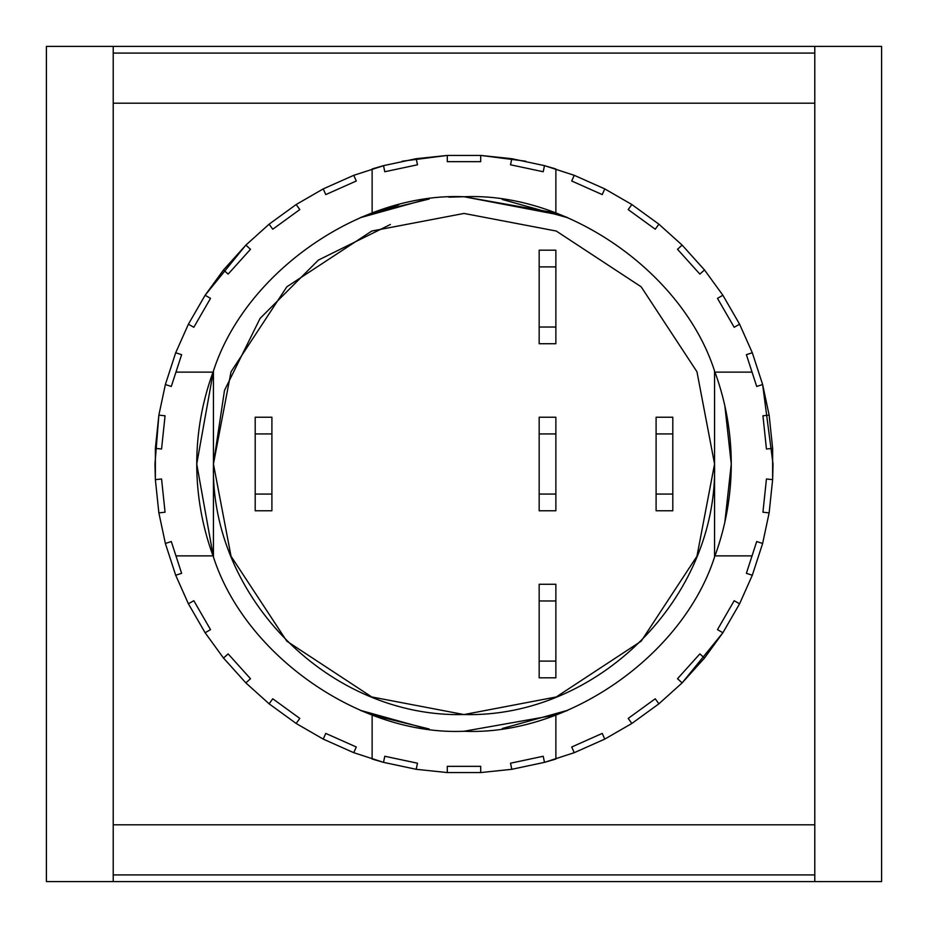 <?xml version="1.0" encoding="UTF-8"?>
<svg xmlns="http://www.w3.org/2000/svg" width="928" height="928" viewBox="0 0 928 928"><rect width="100%" height="100%" fill="white"/><g stroke="black" fill="none" stroke-linecap="round" stroke-linejoin="round"><path stroke-width="1.39" d="M525.747 161.205L480.704 155.428L480.704 161.658L447.296 161.658L447.296 155.428L480.704 155.428L511.815 158.7L544.492 165.648L574.246 175.311L604.766 188.894L631.864 204.543L658.892 224.182L682.138 245.108L704.491 269.944L722.877 295.243L739.581 324.185L752.306 352.756L762.63 384.528L769.138 415.129L772.63 448.363L772.63 479.637L769.138 512.871L762.63 543.472L752.306 575.244L739.581 603.815L722.877 632.757L704.491 658.056L682.138 682.892L658.892 703.818L631.864 723.457L604.766 739.106L574.246 752.689L544.492 762.352L511.815 769.3L480.704 772.572L447.296 772.572L447.296 766.342L480.704 766.342L480.704 772.572L511.815 769.3L510.516 763.21L543.205 756.262L544.492 762.352M544.376 762.387L555.872 759.046L555.872 714.978L464 731.264M704.491 658.056L699.863 653.892L677.51 678.716L682.138 682.892L722.877 632.757L717.483 629.636L734.187 600.706L739.581 603.815M752.306 575.244L746.379 573.318L756.703 541.546L762.63 543.472L769.138 512.859M769.138 512.871L762.944 512.221L766.435 478.987L772.63 479.637L773.024 464L762.63 384.528L756.703 386.454L752.051 372.128L714.978 372.128C725.789 401.801 731.218 432.425 731.264 464C731.218 495.575 725.789 526.199 714.978 555.872L715.105 555.524M464 196.736L555.872 213.022L555.872 168.954L543.193 165.3M574.246 752.689L571.718 746.994L602.237 733.41L604.766 739.106M631.864 723.457L628.198 718.423L655.226 698.784L658.892 703.818M752.051 555.872L714.978 555.872M567.936 710.233L502.315 728.503L567.936 710.233L555.872 714.978M402.253 161.205L447.296 155.428L416.185 158.7L417.484 164.79L384.795 171.738L383.508 165.648L372.128 168.954L372.128 213.022L429.223 199.01M543.205 171.738L544.492 165.648L543.205 171.738L510.516 164.79L511.815 158.7L510.516 164.79M772.63 448.363L766.435 449.013L762.944 415.779L769.138 415.129M429.223 728.99L372.128 714.978L372.128 759.046L383.508 762.352L384.795 756.262L417.484 763.21L416.185 769.3L447.296 772.572L416.185 769.3L383.508 762.352M165.37 384.528L158.862 415.129L165.056 415.779L161.565 449.013L155.37 448.363L155.37 479.637L161.565 478.987L165.056 512.221L158.862 512.871L165.37 543.472L171.297 541.546L175.949 555.872L213.022 555.872C202.211 526.199 196.782 495.575 196.736 464C196.782 432.425 202.211 401.801 213.022 372.128L175.949 372.128L171.297 386.454L165.37 384.528L175.694 352.756L181.621 354.682L175.949 372.128M196.736 464L213.44 370.991L213.44 464L231.037 556.232L286.822 641.178L371.768 696.963L464 714.56L556.232 696.963L641.178 641.178L696.963 556.232L714.56 464L714.56 557.009L714.56 464L696.963 371.768L641.178 286.822L556.232 231.037L464 213.44L371.768 231.037L286.822 286.822L231.037 371.768L213.44 464L213.44 557.009L196.736 464M360.064 217.767L425.685 199.497L360.064 217.767L372.128 213.022L398.773 204.821M448.943 197.165L464 196.736L562.38 215.505M714.56 557.009C682.88 655.69 567.542 735.904 464 731.264C360.458 735.904 245.12 655.69 213.44 557.009L213.44 464C209.937 597.806 330.194 718.063 464 714.56C597.806 718.063 718.063 597.806 714.56 464L714.56 370.991C682.88 272.31 567.542 192.096 464 196.736C360.458 192.096 245.12 272.31 213.44 370.991M724.861 405.872L731.264 464L724.861 522.128M567.936 217.767L502.315 199.497L567.936 217.767L555.872 213.022M323.234 739.106L353.754 752.689L356.282 746.994L325.763 733.41L323.234 739.106L296.136 723.457L299.802 718.423L272.774 698.784L269.108 703.818L296.136 723.457M223.509 658.056L245.862 682.892L250.49 678.716L228.137 653.892L223.509 658.056L205.123 632.757L210.517 629.636L193.813 600.706L188.419 603.815L205.123 632.757M158.862 512.859L165.37 543.472L175.694 575.244L181.621 573.318L175.949 555.872M175.694 575.244L188.419 603.815M245.862 682.892L269.108 703.818M353.754 752.689L383.624 762.387M372.128 714.978L360.064 710.233L425.685 728.503L360.064 710.233M155.37 448.363L158.862 415.129L154.976 464L155.37 479.637L158.862 512.871M384.807 165.3L353.754 175.311L356.282 181.006L325.763 194.59L323.234 188.894L296.136 204.543L299.802 209.577L272.774 229.216L269.108 224.182L245.862 245.108L250.49 249.284L228.137 274.108L223.509 269.944L205.123 295.243L210.517 298.364L193.813 327.294L188.419 324.185L175.694 352.756M245.665 245.305L205.123 295.243L188.419 324.185M296.136 204.543L269.108 224.182L245.862 245.108L223.509 269.944M353.754 175.311L323.234 188.894M417.484 164.79L416.185 158.7L383.508 165.648L384.795 171.738M574.246 175.311L571.718 181.006L602.237 194.59L604.766 188.894M631.864 204.543L628.198 209.577L655.226 229.216L658.892 224.182M682.138 245.108L677.51 249.284L699.863 274.108L704.491 269.944M722.877 295.243L717.483 298.364L734.187 327.294L739.581 324.185M752.306 352.756L746.379 354.682L752.051 372.128M113.216 53.082L814.784 53.082L814.784 46.4L113.216 46.4L113.216 824.806L814.784 824.806L814.784 874.918L113.216 874.918L113.216 881.6L46.4 881.6L46.4 46.4L113.216 46.4M814.784 46.4L881.6 46.4L881.6 881.6L113.216 881.6M814.784 881.6L814.784 874.918M814.784 53.082L814.784 824.806M113.216 874.918L113.216 824.806M656.096 494.067L656.096 417.229L672.8 417.229L672.8 510.771L656.096 510.771L656.096 494.067L672.8 494.067M672.8 433.933L656.096 433.933M255.2 510.771L255.2 417.229L271.904 417.229L271.904 510.771L255.2 510.771M271.904 433.933L255.2 433.933M255.2 494.067L271.904 494.067M539.168 661.107L539.168 584.269L555.872 584.269L555.872 677.811L539.168 677.811L539.168 661.107L555.872 661.107M555.872 600.973L539.168 600.973M539.168 327.027L539.168 250.189L555.872 250.189L555.872 343.731L539.168 343.731L539.168 327.027L555.872 327.027M555.872 266.893L539.168 266.893M539.168 494.067L539.168 417.229L555.872 417.229L555.872 510.771L539.168 510.771L539.168 494.067L555.872 494.067M555.872 433.933L539.168 433.933M390.386 224.495L318.397 260.084L260.084 318.397L224.495 390.386L213.44 464M814.784 103.194L113.216 103.194"/></g></svg>
